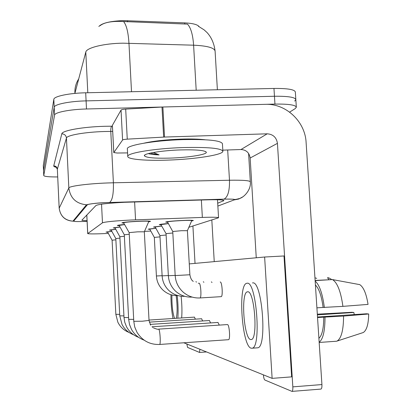 <?xml version="1.0" encoding="UTF-8"?>
<svg xmlns="http://www.w3.org/2000/svg" width="412" height="412" viewBox="0 0 412 412"><rect width="100%" height="100%" fill="white"/><g stroke="black" fill="none" stroke-linecap="round" stroke-linejoin="round"><path stroke-width="0.62" d="M167.53 222.346L165.701 222.094C166.814 221.538 172.185 220.997 181.816 220.482C188.969 220.173 192.821 220.199 193.362 220.549L191.57 221.007M123.796 223.16L121.906 222.892C122.874 222.326 128.214 221.78 137.917 221.259C145.637 220.94 149.834 220.966 150.519 221.352L148.66 221.841M188.866 227.28L218.551 217.773C218.066 217.206 212.669 217.088 202.354 217.423L131.047 220.018C114.85 220.868 105.328 221.795 102.47 222.81L87.694 233.599C89.188 234.067 96.042 234.011 108.243 233.429M199.099 26.631C197.544 24.54 192.744 23.288 184.7 22.876L123.538 20.605C110.303 21.074 102.073 23.036 98.849 26.486M144.494 231.4L150.71 231.05M161.061 224.895L159.331 224.669C159.588 224.355 162.549 223.979 168.214 223.551M155.159 227.223L153.506 227.022L161.689 225.997M149.747 229.355L148.171 229.175L155.741 228.243M119.171 225.75L117.379 225.513C117.482 225.23 119.871 224.89 124.558 224.504M114.958 228.114L113.254 227.898L119.871 226.981M111.111 230.272L109.484 230.081L115.602 229.242M107.578 232.26L106.023 232.085L111.704 231.317M198.378 26.27L204.141 29.885L207.04 32.543C211.474 37.379 214.163 43.564 215.1 51.103C214.358 47.787 207.195 45.814 193.604 45.191C192.857 34.608 190.802 27.583 187.445 24.107L120.134 21.388C110.55 21.244 103.87 22.675 100.095 25.688M57.701 176.939C49.234 176.99 44.589 176.552 43.76 175.62L43.528 170.517L54.193 107.228C54.235 104.349 69.551 101.223 86.087 100.883L274.454 96.259C288.086 96.109 295.213 97.242 295.842 99.647L294.662 101.089M43.533 170.614L43.296 165.511L53.823 99.344C53.859 96.331 69.159 93.102 85.691 92.793L273.965 88.446C287.586 88.323 294.714 89.522 295.347 92.041L295.826 99.41M217.696 203.224L223.912 200.593C223.443 199.825 218.082 199.573 207.839 199.82L124.548 202.292C108.258 203.131 98.731 204.198 95.97 205.506L81.88 220.199C82.065 220.487 83.79 220.657 87.061 220.714M43.296 165.511L43.76 175.522L54.564 115.123C54.611 112.378 69.942 109.355 86.489 108.984L274.953 104.087C288.585 103.906 295.713 104.967 296.336 107.264L295.152 108.639L289.626 112.126M43.528 170.517L54.193 107.228C54.235 104.349 69.551 101.223 86.087 100.883L274.454 96.259C288.086 96.109 295.213 97.242 295.842 99.647L296.321 107.032M148.804 221.502L148.835 221.435C148.176 221.105 144.468 221.079 137.716 221.368C129.224 221.821 124.512 222.295 123.59 222.799L123.569 222.428M148.835 221.435L144.324 231.791L137.649 231.832L129.172 232.62L123.59 222.799M191.714 220.683L191.734 220.636C191.204 220.332 187.805 220.312 181.543 220.58C173.112 221.033 168.374 221.507 167.329 222.001L167.349 222.037M191.734 220.636L187.398 230.674L181.28 230.715L172.752 231.493L167.308 221.661M124.609 224.597L118.996 225.446M129.255 234.232L124.3 234.788L118.965 225.086M119.918 227.069L114.799 227.831M124.378 236.261L119.866 236.756L124.012 317.503L128.575 317.549M115.648 229.324L110.967 230.014M119.938 238.11L115.813 238.558L119.753 315.844L123.924 315.88M111.745 231.389L107.444 232.018M115.88 239.805L112.095 240.222L107.424 231.745M168.261 223.628L160.901 224.612M172.834 232.986L166.051 233.64L168.353 275.726C168.745 281.736 171.15 286.881 175.558 291.16C180.358 295.425 185.869 297.397 192.095 297.083L191.961 297.088M161.736 226.075L155.01 226.96M166.129 235.01L159.938 235.607L154.979 226.652M155.777 228.31L149.608 229.118M160.005 236.864L154.33 237.41L149.582 228.835M168.178 160.093C146.471 160.912 128.029 159.444 127.766 156.56C126.113 153.202 154.294 148.433 183.252 147.563C208.117 147.012 221.321 148.243 222.871 151.245C223.309 154.855 195.123 159.223 168.178 160.093M127.756 156.395L127.37 148.995C125.706 145.415 153.861 140.446 182.804 139.622C207.658 139.127 220.863 140.482 222.423 143.68L222.871 151.245M180.405 149.927C196.148 149.556 204.785 150.313 206.299 152.198C207.308 154.531 188.691 157.513 170.589 158.09C154.361 158.517 145.611 157.708 144.339 155.659C143.958 153.449 162.122 150.488 180.405 149.927M148.361 153.583C150.313 154.268 153.892 154.701 159.094 154.891L153.362 152.492M150.195 153.13L159.094 154.891M144.221 143.124C153.619 141.022 165.897 139.683 181.048 139.112C190.936 138.818 198.929 139.035 205.032 139.756M112.414 125.454L113.8 152.553L122.585 140.013L121.035 110.097C121.499 109.618 123.049 109.288 125.696 109.098L162.874 107.002L265.349 104.339C285.882 103.391 305.148 121.473 306.101 142.398L321.921 384.566C322.029 387.203 321.71 388.707 320.963 389.082L320.835 389.093M112.404 125.31L121.035 110.097M263.417 374.863L263.428 374.997C263.659 377.773 264.133 379.447 264.839 380.013L291.979 391.39C292.659 391.024 292.942 389.515 292.829 386.863L277.436 143.35C276.478 137.407 273.063 134.23 267.192 133.818L164.527 137.052L127.262 139.148C124.615 139.328 123.054 139.617 122.585 140.013M256.259 257.783L250.156 158.012C249.317 152.708 246.263 149.875 240.999 149.525L222.804 150.148M113.8 152.553L117.137 153.022L127.576 152.909M211.825 220.034L214.24 261.625M186.873 344.02L187.573 347.404L199.485 352.43L199.897 349.268M195.03 263.381L192.909 226.003M196.442 282.132L195.932 281.612M203.888 282.297L203.322 281.731M212.015 282.478L211.377 281.859M195.396 319.151L194.392 317.127M202.683 320.958L201.571 318.749M210.625 322.936L209.389 320.521M219.313 325.104L217.927 322.452M221.064 296.661L221.234 296.65C223.077 296.413 222.078 281.628 220.245 281.999L220.199 281.999M228.413 339.699L228.567 339.689C230.473 339.514 229.391 324.584 227.476 324.568L227.3 324.574M183.809 342.784L272.121 378.371L264.628 257.016L189.268 263.907M272.121 378.371L291.639 376.867L284.002 255.965L264.628 257.016M250.63 339.555L251.372 339.545C258.18 338.855 254.462 290.635 247.746 291.784L247.236 291.856C240.685 293.05 243.878 338.649 250.63 339.555M336.856 341.136L363.219 332.546C366.659 330.46 368.488 324.275 368.704 313.996L366.592 313.779L317.508 317.024M256.995 347.857L257.804 347.8C267.357 346.961 262.104 280.804 252.762 282.895L252.484 282.91M247.226 283.219L246.592 283.322C237.734 285.083 241.957 346.466 251.15 348.192L252.216 348.197C261.548 347.373 256.346 281.144 247.226 283.219M315.128 280.608L332.484 279.578L359.789 284.641C363.611 287.221 366.361 293.808 368.045 304.401L342.913 306.363L323.116 307.44C321.556 295.934 318.991 288.457 315.417 284.996M324.352 307.558C322.524 293.658 319.46 284.836 315.159 281.092M342.913 306.363C340.832 291.526 337.356 282.601 332.484 279.578M330.233 279.712L315.118 280.423M317.369 314.876L353.857 312.476L351.92 312.281L317.322 314.176M353.857 312.476L354.232 314.598M318.898 338.288C322.081 335.548 323.698 328.503 323.755 317.147L343.567 316.076L368.704 313.996M317.544 317.559L323.755 317.147M323.116 307.44L316.905 307.841M319.151 342.218C323.039 339.344 324.986 331.042 324.996 317.307M363.219 332.546L336.589 341.224L319.166 342.46M337.155 341.012C341.373 338.288 343.51 329.976 343.567 316.076M176.228 318.301C177.428 313.274 177.407 305.704 176.176 295.595M170.939 294.719C170.934 303.489 171.624 311.415 173.009 318.507M181.661 317.946C182.166 311.565 181.98 304.313 181.115 296.202M177.845 318.193C178.345 311.508 178.128 303.979 177.191 295.605M171.897 294.987C171.783 305.349 172.674 313.156 174.559 318.409M134.621 201.968L135.558 219.833M127.493 20.657L127.56 21.877M184.7 22.876L184.767 24.071M80.093 213.473L79.475 213.256M101.537 204.172L102.47 222.81M201.355 200.011L202.354 217.423M86.829 214.997L87.735 233.516M196.194 90.238L193.604 45.191L122.992 43.183C104.329 43.348 86.427 47.761 85.794 52.072L74.881 93.411M123.636 21.615C126.489 25.111 128.261 32.321 128.961 43.229L131.516 91.732M78.491 79.258C75.901 83.399 74.706 87.941 74.902 92.875L74.927 93.406M53.823 99.344L54.564 115.123M85.691 92.793L86.489 108.984M273.965 88.446L274.953 104.087M85.794 52.072L87.802 92.741M217.86 206.067L234.062 199.944C235.412 199.228 232.044 198.96 223.968 199.14L106.497 202.596C95.532 203.152 89.162 203.878 87.385 204.764L73.645 221.167C74.072 221.63 78.362 221.692 86.515 221.362L87.092 221.337M56.537 167.375C54.554 166.948 53.617 166.448 53.735 165.876C55.841 166.005 57.047 167.102 57.35 169.157L59.179 208.091C60.296 216.037 64.88 220.405 72.929 221.182C64.998 220.6 60.415 216.274 59.168 208.209L68.83 187.939C69.149 186.152 87.581 183.706 107.141 182.98L113.398 182.784L110.776 131.413L104.54 131.516C85.042 132.041 66.718 135.27 66.445 138.041L57.35 169.157L59.163 208.122M53.735 165.876L61.815 133.812C64.509 133.998 66.054 135.404 66.445 138.041L68.83 187.939C70.277 198.141 76.158 203.755 86.474 204.785L87.385 204.764M61.815 133.812C61.991 130.604 82.637 126.86 104.689 126.293L112.43 126.185M109.577 202.483L109.597 202.472C112.383 200.417 113.655 193.856 113.398 182.784L229.484 180.24L227.682 149.978M229.484 180.24C242.874 180.029 249.821 180.559 250.326 181.836C251.258 189.16 244.754 196.946 239.666 198.486C236.066 199.444 234.212 199.727 234.109 199.336C234.438 199.351 232.25 198.986 223.999 199.135C227.862 197.127 229.69 190.833 229.484 180.24M112.692 131.407L110.776 131.413C110.71 128.652 111.029 126.906 111.74 126.185M234.062 199.944L238.682 199.048L242.823 196.854M223.968 199.14L106.502 202.586C98.221 202.853 91.541 203.585 86.474 204.785L72.929 221.182L73.645 221.167M223.314 200.232L223.361 200.999M149.015 320.412L142.351 321.216L133.782 321.319L129.172 232.62M153.537 327.937C156.57 329.142 158.249 329.543 158.563 329.142L158.749 329.178C160.016 329.785 160.865 344.35 159.635 344.458L159.537 344.468M331.856 279.619L328.73 277.812L327.509 277.724L328.91 279.609M193.274 281.386C191.626 280.412 190.499 278.198 189.881 274.752L175.182 275.571C175.61 281.999 178.211 287.463 182.985 291.969C187.97 296.29 193.661 298.283 200.057 297.948L199.902 297.958M198.296 283.255L199.187 283.25C200.809 283.435 201.659 297.747 200.057 297.948L221.234 296.65M133.679 319.372L128.668 319.326L124.3 234.788M151.997 326.788L152.471 326.814L152.806 327.452M112.095 240.222L115.849 314.32L119.681 314.351M316.71 278.363L314.943 277.812M175.172 275.381L168.353 275.726M168.343 275.546L162.122 275.86C162.483 281.499 164.702 286.35 168.786 290.414C173.359 294.595 178.659 296.558 184.684 296.3M162.112 275.7L156.405 275.988C156.74 281.278 158.795 285.856 162.575 289.724C166.948 293.833 172.051 295.79 177.891 295.584M250.156 158.012L277.436 143.35M240.999 149.525L267.192 133.818M162.874 107.002L164.527 137.052M292.829 386.863L321.921 384.566M163.646 137.088L161.998 107.038M125.696 109.098L127.262 139.148M80.036 213.54L79.418 213.323M217.495 199.748L218.551 217.773M86.783 215.038L87.689 233.563M215.1 51.103L217.382 89.749M250.321 181.764L248.59 153.444M57.335 169.219C55.96 166.711 55.254 165.887 55.229 166.736L56.408 167.241M228.567 339.689L159.635 344.458C149.844 344.793 142.279 340.714 136.944 332.221L134.719 326.932L133.782 321.319M158.672 329.131L227.46 324.563M148.835 221.445L148.814 221.084M144.329 231.796L149.031 320.438L150.612 325.181M172.752 231.493L175.182 275.571M191.734 220.641L191.714 220.302M187.403 230.674L189.881 274.752M144.097 340.137C138.587 338.118 134.384 334.534 131.49 329.379L129.507 324.491L128.668 319.331M152.399 326.773L218.072 322.442M119.866 236.756L114.773 227.506M138.607 337.33C133.282 335.337 129.255 331.82 126.535 326.783L124.764 322.256L124.012 317.503M150.138 324.399L209.512 320.51M115.813 238.558L110.941 229.716M133.606 334.771C128.441 332.798 124.573 329.343 122.009 324.404L119.753 315.844M149.283 322.148L201.684 318.744M129.028 332.427C124.002 330.47 120.278 327.066 117.858 322.215L115.849 314.32M149.015 320.057L194.49 317.116M160.881 224.586L166.051 233.64M160.881 224.576L160.865 224.267M159.938 235.607L162.122 275.86M154.33 237.41L156.405 275.988M205.485 151.482L206.299 152.198M145.117 154.804L144.339 155.659M320.963 389.082L291.979 391.39M113.779 152.625L112.388 125.392M206.53 351.941L199.557 352.435M257.804 347.8L252.216 348.197M247.952 291.814L247.236 291.856"/></g></svg>
